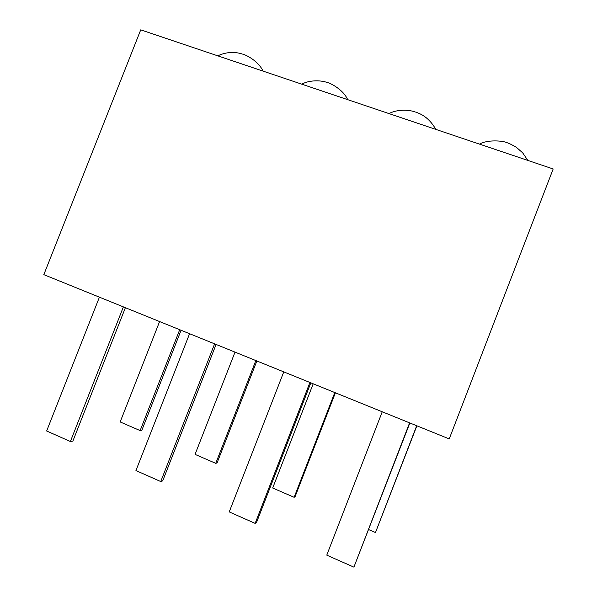 <?xml version="1.0" encoding="UTF-8"?>
<svg xmlns="http://www.w3.org/2000/svg" width="597" height="597" viewBox="0 0 597 597"><rect width="100%" height="100%" fill="white"/><g stroke="black" fill="none" stroke-linecap="round" stroke-linejoin="round"><path stroke-width="0.9" d="M140.728 29.85L43.827 274.65L449.22 438.922L553.173 168.966L140.728 29.85M409.863 422.967L353.894 567.15L409.602 422.87M353.894 567.15L326.775 555.135L382.237 411.781M310.821 382.834L256.538 522.457L255.143 523.39L309.925 382.476M255.143 523.39L229.233 511.905L283.769 371.879M216.084 344.454L162.697 480.898L160.735 481.548L214.614 343.857M160.735 481.548L135.944 470.563L189.585 333.716M125.385 307.701L72.864 441.123L70.386 441.511L123.385 306.888M70.386 441.511L46.648 430.989L99.415 297.179M181.07 330.26L141.825 430.325L140.131 430.594L120.169 421.945L159.593 321.559M140.131 430.594L179.704 329.708M256.852 360.969L217.077 462.906L215.741 463.347L195.055 454.384L235.017 352.126M215.741 463.347L255.852 360.566M335.402 392.796L295.082 496.682L294.142 497.308L272.687 488.01L313.194 383.796M294.142 497.308L334.798 392.557M416.699 425.743L375.483 532.539L416.87 425.81M375.483 532.539L368.685 529.599M217.808 55.849C227.33 51.2 236.785 52.118 242.449 54.103M301.828 84.192C308.38 80.371 319.753 79.819 327.141 82.476M389.028 113.602C396.012 109.721 407.46 109.191 415.251 111.982M479.57 144.138C487.607 139.28 503.622 140.937 506.271 142.482C508.099 142.847 511.457 144.459 516.36 147.31L522.651 152.802L527.808 160.414M415.713 112.139C424.109 114.773 430.81 120.519 435.803 129.377M327.88 82.714C328.648 82.461 343.118 88.938 347.648 99.639M243.434 54.431C245.382 54.678 258.18 60.663 263.083 71.118"/></g></svg>
